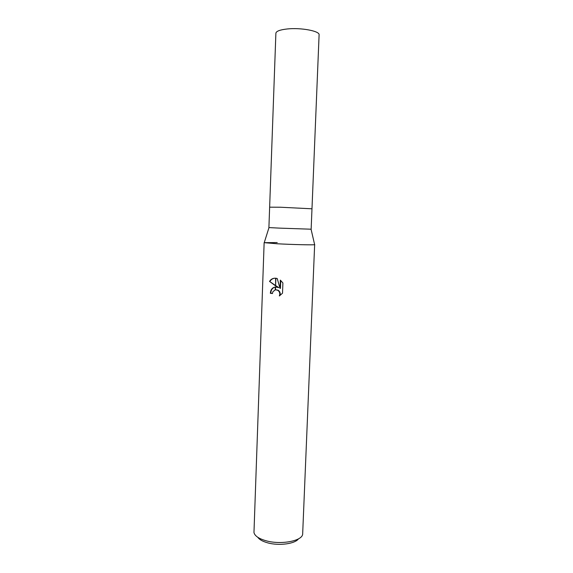 <?xml version="1.0" encoding="UTF-8"?>
<svg xmlns="http://www.w3.org/2000/svg" width="573" height="573" viewBox="0 0 573 573"><rect width="100%" height="100%" fill="white"/><g stroke="black" fill="none" stroke-linecap="round" stroke-linejoin="round"><path stroke-width="0.86" d="M279.731 228.133L311.146 229.207L319.097 34.874C320.006 31.071 300.918 27.44 287.137 28.979C279.961 29.789 276.207 31.2 275.885 33.213L269.639 207.175L280.505 207.233L311.977 208.801L280.505 207.233L269.639 207.175L268.902 227.581L279.731 228.133M264.268 242.601L277.031 243.761C292.302 244.599 313.947 245.108 314.649 244.664L302.644 534.401C301.663 541.127 280.641 544.959 266.058 540.762C258.803 538.684 254.77 535.941 253.968 532.532L264.139 242.666L277.031 243.761C293.089 244.642 315.63 245.137 314.742 244.614M257.807 537.302C259.383 539.601 262.656 541.442 267.62 542.824C278.836 546.033 295.081 543.87 298.454 538.864M278.399 287.653L275.606 285.884L275.885 278.234L277.232 278.514L280.025 288.398L280.333 280.111L282.904 282.969L282.518 293.19L279.33 295.954C280.261 293.684 279.76 291.8 277.841 290.325L275.463 289.737L275.563 287.009L278.822 287.603L275.613 285.562M275.463 289.73L272.891 291.707L272.469 293.534L270.363 293.297C270.599 289.68 272.247 287.589 275.298 287.03C272.504 287.775 271 289.838 270.8 293.24L270.363 293.297M275.348 285.712L269.525 281.415C270.893 279.166 272.927 278.098 275.627 278.213L275.606 285.884M269.525 281.415L275.362 285.39M275.298 287.03L275.198 289.78M275.692 289.716L278.263 290.267C280.097 291.65 280.634 293.433 279.889 295.625M270.8 293.24L272.476 293.433M280.749 280.455L280.455 288.348L280.025 288.398M274.653 278.199C272.583 278.528 271.022 279.581 269.976 281.372M277.232 242.572L264.139 242.666M311.06 229.214L314.649 244.664M277.841 290.325L278.263 290.267M268.988 227.603L264.225 242.73"/></g></svg>
